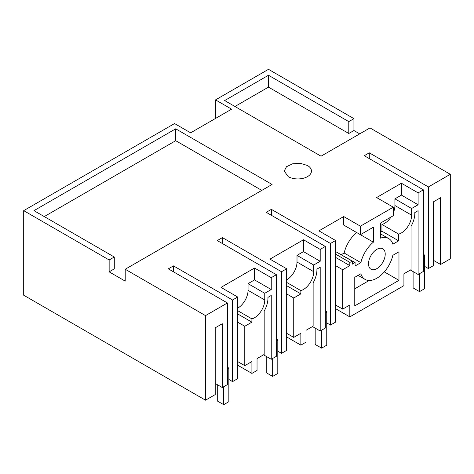 <?xml version="1.0" encoding="UTF-8"?>
<svg xmlns="http://www.w3.org/2000/svg" width="474" height="474" viewBox="0 0 474 474"><rect width="100%" height="100%" fill="white"/><g stroke="black" fill="none" stroke-linecap="round" stroke-linejoin="round"><path stroke-width="0.71" d="M433.532 260.386L440.601 264.468L450.3 258.869L450.3 174.296L369.993 127.927L321.034 156.195L224.664 100.553L268.48 75.259L348.787 121.622L353.93 118.654L353.93 130.528L359.713 133.864M335.622 308.681L349.818 316.881L403.913 285.65L403.913 273.776L411.047 269.659L411.047 226.329A19.079 11.015 120 0 0 414.821 212.583L418.109 210.681L418.109 274.482L423.383 271.442L423.383 189.837L364.275 155.709L369.287 152.818L428.389 186.946L450.3 174.296M286.663 336.949L300.86 345.143L306.003 342.175L306.003 330.307L313.13 326.189L313.13 282.86A19.079 11.015 120 0 0 316.91 269.113L320.199 267.212L320.199 331.012L325.342 328.044L325.342 246.439L266.234 212.316L271.371 209.348L330.479 243.47L335.622 240.502L318.913 230.862L343.715 216.541L360.418 226.187L393.313 207.197L393.313 215.717L380.355 223.153L380.355 238.155A23.682 13.675 120 0 1 388.704 238.576A23.682 13.675 120 0 1 392.869 244.175L398.646 240.839L398.646 234.115A14.54 8.396 120 0 0 398.776 234.079A14.54 8.396 120 0 0 401.342 232.977A14.54 8.396 120 0 0 411.622 215.172L411.622 208.495L418.109 204.75L418.109 192.877L423.383 189.837M237.705 322.184L244.774 326.266L244.774 365.655L251.907 361.538L251.907 373.411L257.044 370.443L257.044 358.569L264.178 354.451L264.178 311.128A19.079 11.015 120 0 0 267.952 297.376L271.247 295.474L271.247 359.274L276.383 356.312L276.383 274.707L217.276 240.579L222.419 237.61L281.52 271.738L286.663 268.77L269.961 259.124L303.496 239.761L320.199 249.407L325.342 246.439M251.907 373.411L237.705 365.211M205.52 400.192L215.22 394.587L215.22 327.818L222.288 323.742L222.288 387.542L227.425 384.574L227.425 302.969L205.52 315.619L205.52 400.192L23.7 295.219L23.7 210.646L174.556 123.548L190.619 132.821L231.596 109.162L215.534 99.89L215.534 118.435M215.534 99.89L268.48 69.323L353.93 118.654M428.389 186.946L428.389 268.551L433.532 265.582L433.532 201.782L440.601 197.699L440.601 264.468M360.424 234.701L373.376 242.184L373.376 227.182L360.418 234.707L360.418 226.187M373.376 242.184A23.688 13.675 120 0 0 360.862 262.655L355.085 265.985L355.085 262.572L338.187 253.045M349.818 316.881L349.818 305.007L342.684 309.125L342.684 269.736L349.818 265.618L349.818 262.347A14.54 8.396 120 0 0 352.389 261.239L352.389 264.131L355.085 262.572M354.765 305.86L354.765 277.302L360.862 273.782A23.67 13.669 120 0 0 365.027 279.382A23.67 13.669 120 0 0 392.869 255.302L398.966 251.783L398.966 280.341L354.765 305.86M385.22 254.153A11.814 6.82 120 0 0 382.773 248.749A11.814 6.82 120 0 0 373.672 251.913A11.814 6.82 120 0 0 368.511 263.799A11.814 6.82 120 0 0 370.958 269.208A11.814 6.82 120 0 0 380.059 266.044A11.814 6.82 120 0 0 385.22 254.153M300.86 345.143L300.86 333.275L293.732 337.393L293.732 297.998L300.86 293.88L300.86 290.609A14.54 8.396 120 0 0 303.431 289.501A14.54 8.396 120 0 0 313.711 271.697L313.711 265.025L320.199 261.275L320.199 249.407M244.774 326.266L251.907 322.148L251.907 318.878A14.54 8.396 120 0 0 254.473 317.77A14.54 8.396 120 0 0 264.753 299.965L264.753 293.288L271.247 289.543L271.247 277.669L276.383 274.707M23.7 210.646L109.15 259.977L109.15 271.851L125.213 281.123L125.213 269.25L205.52 315.619M307.478 165.503L300.498 163.352L292.624 163.797L286.509 166.694L284.216 171.067L288.204 176.63A13.628 7.868 180 0 0 303.058 178.337A13.628 7.868 180 0 0 311.471 171.067A13.628 7.868 180 0 0 307.478 165.503M109.15 259.977L114.287 257.009L33.98 210.646L175.706 128.821L272.076 184.457L125.213 269.25M227.425 302.969L168.317 268.841L173.46 265.878L232.568 300.001L237.705 297.032L221.002 287.392L254.538 268.029L271.247 277.669M393.313 207.197L376.611 197.551L401.407 183.231L418.109 192.877M268.48 75.259L268.48 87.127L348.787 133.49L353.93 130.528M348.787 133.49L348.787 121.622M268.48 87.127L234.944 106.49M428.389 268.551L424.663 266.394M369.287 152.818L369.287 158.606M418.109 274.482L410.401 270.032M418.109 204.75L401.407 195.104L401.407 183.231M411.622 208.495L394.919 198.849L401.407 195.104M393.313 212.826A14.54 8.396 120 0 0 394.919 205.526L394.919 198.849M398.646 240.839L381.937 231.194L381.937 224.475A14.54 8.396 120 0 0 382.068 224.439A14.54 8.396 120 0 0 384.639 223.331A14.54 8.396 120 0 0 391.08 216.997M381.937 224.475L398.646 234.115M380.355 232.112L381.937 231.194M360.418 234.707L343.715 225.061L343.715 216.541M356.667 232.544A23.688 13.675 120 0 0 344.154 253.009L360.862 262.655M341.339 254.639L344.154 253.009M335.622 251.635A14.54 8.396 120 0 0 335.681 251.593L352.389 261.239M335.622 254.147L349.818 262.347M349.818 265.618L335.622 257.418M335.622 265.653L342.684 269.736M342.684 309.125L335.622 305.049M398.966 280.341L384.319 271.886M369.163 280.49L354.765 288.802M335.622 240.502L335.622 322.107L330.479 325.075L326.752 322.924M271.371 209.348L271.371 215.279M330.479 243.47L330.479 325.075M320.199 331.012L312.49 326.562M320.199 261.275L303.496 251.635L303.496 239.761M313.711 265.025L297.008 255.379L303.496 251.635M286.663 279.897A14.54 8.396 120 0 0 286.729 279.861A14.54 8.396 120 0 0 297.008 262.057L297.008 255.379M286.663 282.415L300.86 290.609M300.86 293.88L286.663 285.686M286.663 293.916L293.732 297.998M293.732 337.393L286.663 333.311M286.663 268.77L286.663 350.375L281.52 353.343L277.8 351.193M222.419 237.61L222.419 243.547M281.52 271.738L281.52 353.343M271.247 359.274L263.532 354.825M237.705 308.159A14.54 8.396 120 0 0 237.77 308.124A14.54 8.396 120 0 0 248.05 290.319L248.05 283.642L264.753 293.288M237.705 310.677L251.907 318.878M251.907 322.148L237.705 313.948M244.774 365.655L237.705 361.573M271.247 289.543L254.538 279.897L254.538 268.029M254.538 279.897L248.05 283.642M222.288 387.542L215.22 383.46M232.568 300.001L232.568 381.606L237.705 378.637L237.705 297.032M232.568 381.606L228.841 379.455M173.46 265.878L173.46 271.809M261.802 190.394L175.706 140.689L44.26 216.582M109.15 271.851L114.287 268.882L114.287 257.009M175.706 140.689L175.706 128.821M423.383 253.418L424.663 255.646L424.663 288.654L419.526 291.623L413.103 287.908L413.103 271.59M419.526 273.664L419.526 291.623M423.383 256.387L424.663 255.646M325.342 309.723L326.752 312.176L326.752 345.179L321.615 348.147L315.186 344.438L315.186 328.121M321.615 330.194L321.615 348.147M325.342 312.988L326.752 312.176M276.383 337.992L277.8 340.439L277.8 373.447L272.657 376.415L266.234 372.706L266.234 356.383M272.657 358.463L272.657 376.415M276.383 341.256L277.8 340.439M227.425 366.254L228.841 368.701L228.841 401.709L223.698 404.678L217.276 400.968L217.276 384.645M223.698 386.725L223.698 404.678M227.425 369.519L228.841 368.701M394.919 205.526L411.622 215.172M297.008 262.057L313.711 271.697M248.05 290.319L264.753 299.965M380.355 233.753L388.704 238.576M358.095 275.376L365.027 279.382"/></g></svg>
